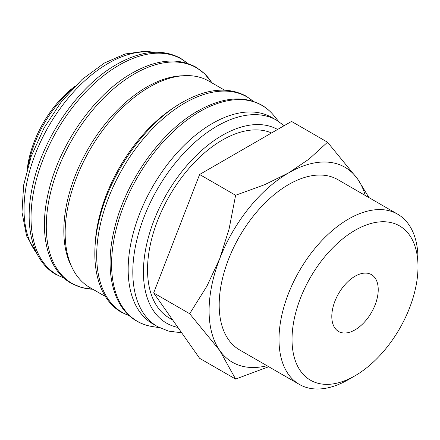 <?xml version="1.0" encoding="UTF-8"?>
<svg xmlns="http://www.w3.org/2000/svg" width="440" height="440" viewBox="0 0 440 440"><rect width="100%" height="100%" fill="white"/><g stroke="black" fill="none" stroke-linecap="round" stroke-linejoin="round"><path stroke-width="0.66" d="M284.147 125.686L276.617 120.23L271.97 117.546A119.13 68.783 120 0 0 180.169 149.463A119.13 68.783 120 0 0 128.167 269.352A119.13 68.783 120 0 0 152.84 323.889L157.482 326.574L168.339 331.073L181.693 332.805M253.176 101.299A124.498 71.88 120 0 0 184.723 103.087A124.498 71.88 120 0 0 96.69 255.563A124.498 71.88 120 0 0 129.371 315.739M224.527 90.156L208.956 81.169A119.13 68.783 120 0 0 117.156 113.086A119.13 68.783 120 0 0 65.153 232.975A119.13 68.783 120 0 0 89.826 287.513L105.397 296.5M182.435 75.785A117.255 67.7 120 0 0 63.828 230.676A117.255 67.7 120 0 0 71.907 267.234M211.954 82.896A124.498 71.88 120 0 0 134.316 73.981A124.498 71.88 120 0 0 46.283 226.457A124.498 71.88 120 0 0 92.824 289.24M187.506 63.388A124.498 71.88 120 0 0 119.059 65.169A124.498 71.88 120 0 0 31.026 217.652A124.498 71.88 120 0 0 63.701 277.827M369.023 197.654L357.616 179.009L327.531 142.214L309.078 159.06L288.684 172.849L264.803 184.624L235.62 195.278L229.075 229.064L219.753 258.599L206.938 286.121L189.668 313.72L219.753 350.51L235.62 379.093L268.747 366.735M365.266 195.481A112.563 64.988 120 0 0 357.616 179.009A112.563 64.988 120 0 0 288.684 172.849A112.563 64.988 120 0 0 219.753 258.599A112.563 64.988 120 0 0 209.088 310.712A112.563 64.988 120 0 0 219.753 350.51A112.563 64.988 120 0 0 266.981 365.717M397.645 214.176A98.285 56.744 120 0 0 321.909 240.51A98.285 56.744 120 0 0 279.004 339.416A98.285 56.744 120 0 0 299.36 384.411L239.542 349.877A98.285 56.744 -60 0 1 219.186 304.882A98.285 56.744 -60 0 1 262.091 205.975A98.285 56.744 -60 0 1 337.827 179.641L397.645 214.176A98.285 56.744 120 0 1 418 259.171L418 266.69A89.073 51.425 120 0 0 355.014 230.323A89.073 51.425 120 0 0 292.028 339.416A89.073 51.425 120 0 0 355.014 375.782A89.073 51.425 120 0 0 418 266.69M172.651 319.946L169.45 318.098A105.809 61.089 -60 0 1 147.538 269.66A105.809 61.089 -60 0 1 191.389 165.693A105.809 61.089 -60 0 1 271.541 132.963M378.23 289.652A32.83 18.953 -60 0 1 363.902 322.691A32.83 18.953 -60 0 1 338.602 331.485A32.83 18.953 -60 0 1 331.798 316.459A32.83 18.953 -60 0 1 346.132 283.415A32.83 18.953 -60 0 1 371.432 274.621A32.83 18.953 -60 0 1 378.23 289.652M299.36 384.411A98.285 56.744 120 0 0 348.502 379.544L355.014 375.782M235.62 379.093L199.617 358.309L153.659 292.93L199.617 174.488L291.527 121.424L327.531 142.214M199.617 174.488L235.62 195.278M153.659 292.93L189.668 313.72M71.814 89.518A84.425 48.741 120 0 0 28.485 164.566M74.756 86.449A79.734 46.035 120 0 0 27.297 168.647M176.413 105.985A119.13 68.783 120 0 0 95.051 246.917M276.617 120.23A119.13 68.783 120 0 0 217.047 126.126A119.13 68.783 120 0 0 132.809 272.036A119.13 68.783 120 0 0 157.482 326.574M277.596 129.465A111.628 64.449 120 0 0 222.354 135.317A111.628 64.449 120 0 0 143.423 272.036A111.628 64.449 120 0 0 177.925 327.448M278.619 121.457L274.076 115.836A124.641 71.962 120 0 0 273.988 115.726A124.641 71.962 120 0 0 199.722 111.628A124.641 71.962 120 0 0 111.584 264.275A124.641 71.962 120 0 0 152.273 326.546A124.641 71.962 120 0 0 152.411 326.568L159.549 327.695M152.922 52.333A119.13 68.783 120 0 0 108.268 63.322A119.13 68.783 120 0 0 24.03 209.231A119.13 68.783 120 0 0 36.839 253.396M273.988 115.726C270.408 111.32 266.25 107.751 261.52 105.012C243.392 95.276 222.129 97.29 197.731 111.056C160.419 131.989 125.114 182.166 114.285 229.438C104.109 270.749 112.717 307.665 136.758 321.107C141.493 323.834 146.669 325.65 152.273 326.546M253.446 101.387L246.263 96.206C228.135 86.471 206.872 88.484 182.479 102.245C145.162 123.178 109.857 173.36 99.028 220.632C88.853 261.938 97.466 298.854 121.506 312.296L129.58 315.925M211.959 82.901L204.732 73.871L195.855 67.1C177.727 57.365 156.464 59.378 132.066 73.139C94.754 94.072 59.444 144.254 48.62 191.527C38.445 232.832 47.053 269.753 71.093 283.195L81.395 287.502L92.829 289.245M187.776 63.476L180.598 58.294C162.47 48.56 141.207 50.573 116.809 64.334C79.497 85.267 44.193 135.443 33.363 182.715C23.188 224.026 31.796 260.942 55.836 274.384L63.916 278.014M154.22 52.261L145.145 51.211L125.142 53.966L104.517 62.953L82.088 79.425L61.501 101.574L44.138 127.837L31.207 156.36L23.634 185.141L22 212.251L26.587 235.928L37.422 254.556"/></g></svg>
